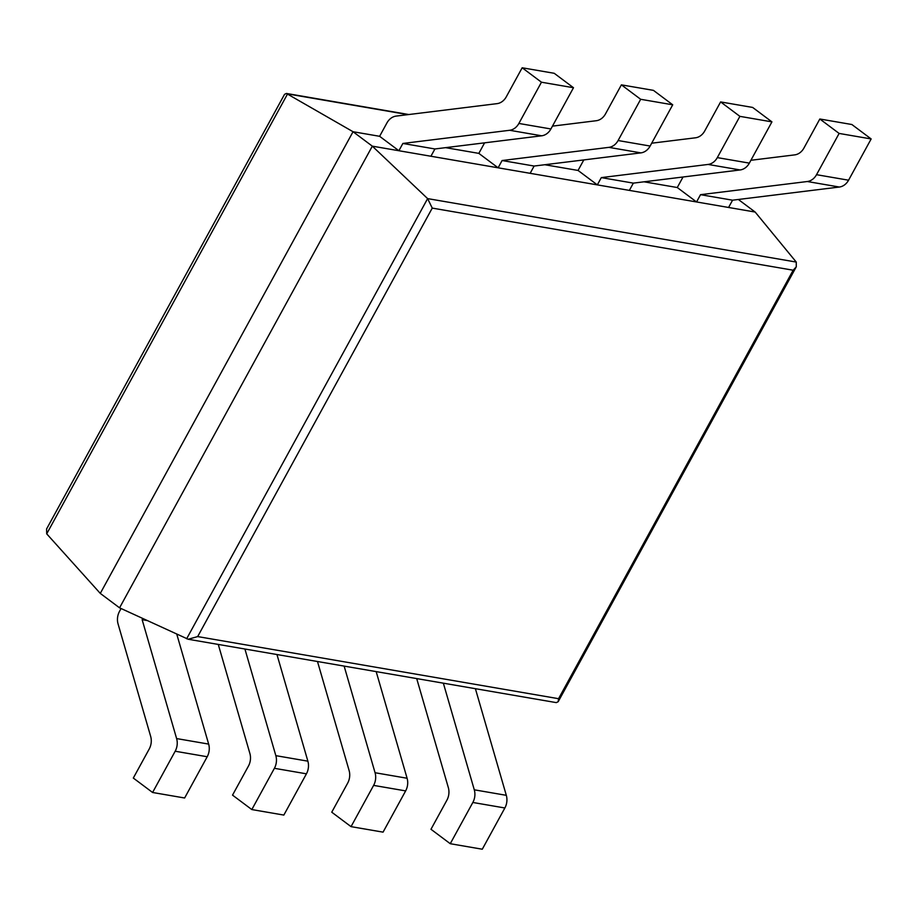 <?xml version="1.0" encoding="UTF-8"?>
<svg xmlns="http://www.w3.org/2000/svg" width="917" height="917" viewBox="0 0 917 917"><rect width="100%" height="100%" fill="white"/><g stroke="black" fill="none" stroke-linecap="round" stroke-linejoin="round"><path stroke-width="1.38" d="M186.632 638.794L427.62 198.611L372.325 146.158L119.565 607.833L188.191 639.252L197.671 636.581L558.568 698.697L793.159 270.217L796.277 266.813L796.254 262.067L755.149 212.045L738.357 199.482M188.191 639.252L556.298 702.617L558.189 701.7L558.568 698.697M119.565 607.833L100.285 593.402L353.045 131.727L379.615 136.301L386.94 122.912A14.179 11.623 -80.2 0 1 396.155 116.092L497.048 103.644A14.179 11.623 99.8 0 0 506.276 96.824L522.174 67.778L554.212 73.291L573.492 87.723L550.911 128.965A14.179 11.623 99.8 0 1 541.683 135.796L434.91 148.967L430.921 156.245L398.895 150.732L379.615 136.301M796.254 262.067L427.62 198.611L432.251 208.102L793.159 270.217M755.149 212.045L372.325 146.158L353.045 131.727L286.402 93.454L284.522 94.371L46.584 528.971L46.71 533.843L287.571 93.912L407.985 114.636M100.285 593.402L46.71 533.843M445.57 147.648L478.834 153.38L484.6 142.834M544.79 164.728L578.054 170.447L583.82 159.913M644.009 181.807L677.273 187.526L683.039 176.992M450.258 843.709L472.84 802.467L504.866 807.98L482.285 849.222L450.258 843.709L430.979 829.277L446.877 800.232A14.179 11.623 -80.2 0 0 448.321 787.577L416.708 678.591M504.866 807.98A14.179 11.623 -80.2 0 0 506.31 795.326L475.396 688.69M472.84 802.467A14.179 11.623 -80.2 0 0 474.284 789.812L443.358 683.176M750.897 160.28L794.707 154.881A14.179 11.623 99.8 0 0 803.934 148.05L819.832 119.004L851.87 124.517L871.15 138.948L848.569 180.202A14.179 11.623 99.8 0 1 839.342 187.034L732.568 200.193L728.579 207.471L696.553 201.958L677.273 187.526M696.553 201.958L700.531 194.679L807.315 181.52A14.179 11.623 99.8 0 0 816.531 174.689L839.124 133.435L819.832 119.004M839.124 133.435L871.15 138.948M700.531 194.679L732.568 200.193M351.039 826.641L373.62 785.388L405.646 790.901L383.065 832.143L351.039 826.641L331.748 812.198L347.658 783.152A14.179 11.623 -80.2 0 0 349.102 770.498L317.488 661.512M405.646 790.901A14.179 11.623 -80.2 0 0 407.091 778.246L376.176 671.611M373.62 785.388A14.179 11.623 -80.2 0 0 375.064 772.733L344.139 666.097M651.678 143.201L695.487 137.802A14.179 11.623 99.8 0 0 704.714 130.971L720.613 101.925L752.651 107.438L771.931 121.869L749.349 163.123A14.179 11.623 99.8 0 1 740.122 169.954L633.349 183.125L629.36 190.392L597.334 184.879L578.054 170.447M597.334 184.879L601.311 177.611L708.096 164.441A14.179 11.623 99.8 0 0 717.312 157.609L739.893 116.356L720.613 101.925M739.893 116.356L771.931 121.869M601.311 177.611L633.349 183.125M251.82 809.562L274.401 768.308L306.427 773.822L283.846 815.075L251.82 809.562L232.528 795.131L248.438 766.085A14.179 11.623 -80.2 0 0 249.871 753.43L218.269 644.433M306.427 773.822A14.179 11.623 -80.2 0 0 307.871 761.167L276.957 654.532M274.401 768.308A14.179 11.623 -80.2 0 0 275.834 755.654L244.919 649.018M552.458 126.133L596.268 120.723A14.179 11.623 99.8 0 0 605.495 113.903L621.394 84.857L653.431 90.359L672.711 104.802L650.13 146.044A14.179 11.623 99.8 0 1 640.903 152.875L534.13 166.046L530.141 173.324L498.114 167.811L478.834 153.38M498.114 167.811L502.092 160.532L608.865 147.362A14.179 11.623 99.8 0 0 618.092 140.53L640.674 99.288L621.394 84.857M640.674 99.288L672.711 104.802M502.092 160.532L534.13 166.046M152.589 792.483L175.181 751.229L207.208 756.743L184.626 797.996L152.589 792.483L133.309 778.052L149.219 749.006A14.179 11.623 -80.2 0 0 150.652 736.351L118.087 624.007A14.179 11.623 99.8 0 1 119.519 611.352L121.067 608.533M207.208 756.743A14.179 11.623 -80.2 0 0 208.652 744.088L176.798 634.255M175.181 751.229A14.179 11.623 -80.2 0 0 176.614 738.575L142.146 619.686L142.765 618.539M142.146 619.686L147.087 620.534M398.895 150.732L402.872 143.453L509.646 130.283A14.179 11.623 99.8 0 0 518.873 123.451L541.454 82.209L522.174 67.778M541.454 82.209L573.492 87.723M402.872 143.453L434.91 148.967M197.671 636.581L432.251 208.102M474.284 789.812L506.31 795.326M816.531 174.689L848.569 180.202M807.315 181.52L839.342 187.034M375.064 772.733L407.091 778.246M717.312 157.609L749.349 163.123M708.096 164.441L740.122 169.954M275.834 755.654L307.871 761.167M618.092 140.53L650.13 146.044M608.865 147.362L640.903 152.875M176.614 738.575L208.652 744.088M518.873 123.451L550.911 128.965M509.646 130.283L541.683 135.796M558.189 701.7L796.277 266.813M286.402 93.454L408.822 114.533"/></g></svg>
